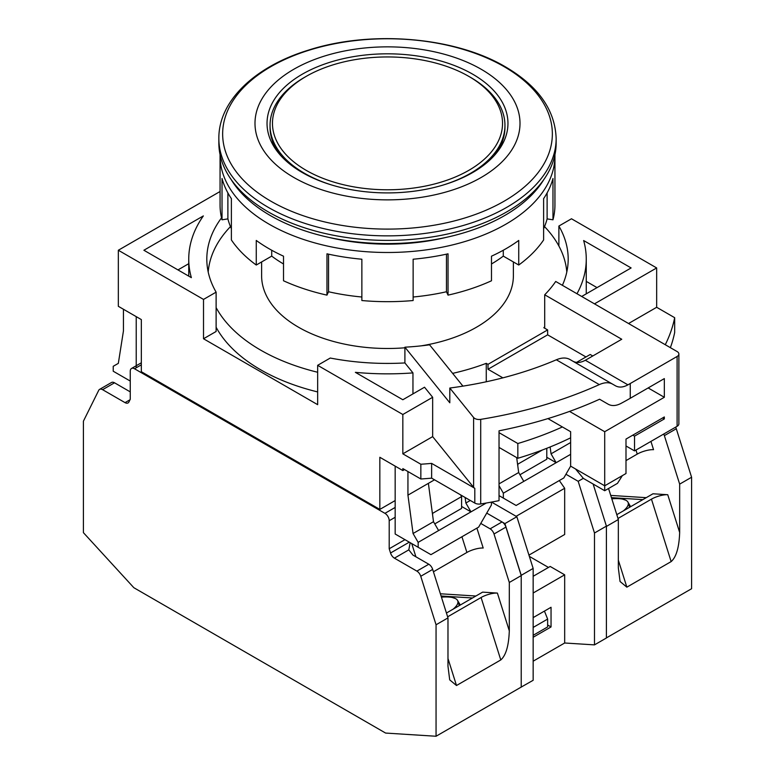 <?xml version="1.0" encoding="UTF-8"?>
<svg xmlns="http://www.w3.org/2000/svg" width="775" height="775" viewBox="0 0 775 775"><rect width="100%" height="100%" fill="white"/><g stroke="black" fill="none" stroke-linecap="round" stroke-linejoin="round"><path stroke-width="1.16" d="M422.142 241.471A132.506 76.502 180 0 1 352.858 241.471M513.379 261.94L513.379 275.813A125.879 72.676 180 0 1 421.028 345.873M404.908 347.791A125.879 72.676 180 0 1 298.491 327.205A125.879 72.676 180 0 1 261.621 275.813L261.621 261.94M543.798 179.606A165.637 95.625 180 0 1 270.378 215.576A165.637 95.625 180 0 1 231.202 179.606M218.85 138.493L218.85 143.036A168.65 97.369 0 0 0 268.247 211.885A168.65 97.369 0 0 0 452.038 232.994A168.65 97.369 0 0 0 556.15 143.036L556.15 138.493C555.132 109.992 538.257 86.132 505.503 66.892C455.07 36.938 371.302 29.905 308.537 50.104C255.004 66.388 218.472 100.934 218.85 138.493A168.65 97.369 0 0 0 268.247 207.342A168.65 97.369 0 0 0 452.038 228.451A168.65 97.369 0 0 0 556.15 138.493M293.802 177.456A132.506 76.502 0 0 0 481.198 177.456A132.506 76.502 0 0 0 481.198 69.266A132.506 76.502 0 0 0 293.802 69.266A132.506 76.502 0 0 0 293.802 177.456M302.318 172.544A120.464 69.547 180 0 1 267.036 123.361A120.464 69.547 180 0 1 341.397 59.113A120.464 69.547 180 0 1 472.682 74.187A120.464 69.547 180 0 1 507.964 123.361A120.464 69.547 180 0 1 433.603 187.618A120.464 69.547 180 0 1 302.318 172.544M271.957 143.036A120.464 69.547 180 0 1 272.703 141.631M502.297 141.631A120.464 69.547 180 0 1 503.043 143.036M494.169 155.678A117.451 67.812 0 0 0 504.951 127.294L504.951 125.327A117.451 67.812 0 0 0 470.551 77.384L468.846 76.405A115.039 66.418 0 0 0 306.154 76.396A115.039 66.418 0 0 0 306.154 76.405A115.039 66.418 0 0 0 306.154 170.326A115.039 66.418 0 0 0 468.846 170.326A115.039 66.418 0 0 0 468.846 76.405M304.449 77.384L306.154 76.405L304.449 77.384A117.451 67.812 0 0 0 270.049 125.327A117.451 67.812 0 0 0 331.865 185.051M443.135 185.051A117.451 67.812 0 0 0 470.551 173.28A117.451 67.812 0 0 0 504.951 125.327M270.049 125.327L270.049 127.294A117.451 67.812 0 0 0 280.831 155.678M216.118 307.588A179.49 103.627 0 0 0 260.584 350.077A179.49 103.627 0 0 0 317.653 372.262M452.629 373.366A179.49 103.627 0 0 0 486.264 363.33L486.264 381.775M317.653 391.927A179.49 103.627 180 0 1 260.584 369.743A179.49 103.627 180 0 1 216.118 327.253M230.475 226.6A179.49 103.627 0 0 0 208.204 272.035M486.264 363.33L488.008 364.337L547.634 329.908L543.827 327.718A179.49 103.627 0 0 0 544.709 326.798M566.796 272.035A179.49 103.627 0 0 0 544.525 226.6M585.968 356.955L547.634 334.829L488.008 369.258L502.897 377.851M547.634 334.829L547.634 329.908M488.008 364.337L488.008 369.258M221.543 217.833A180.691 104.325 0 0 0 206.809 259.092A180.691 104.325 0 0 0 216.118 292.146L203.515 299.421L118.333 250.248L118.333 306.309L141.331 319.581L141.331 371.709L379.837 509.408L395.163 500.563M547.925 418.597L570.632 431.714L570.632 466.133L604.703 485.809L604.703 431.714L664.33 397.284L648.142 387.946M575.505 468.943L583.41 478.427L604.703 490.72L604.703 485.809L625.997 473.515L625.997 439.086L664.33 416.96L664.33 418.926L662.625 417.938M569.548 411.409L604.703 431.714M665.27 344.72A289.104 166.916 0 0 0 674.676 317.692L656.667 307.287L656.667 267.947L571.485 218.773L558.882 226.048L558.882 246.014M674.676 317.692L674.676 332.446A289.104 166.916 0 0 1 670.375 347.665M379.837 509.408L379.837 457.279L402.835 470.561L402.835 468.594L420.844 478.989A289.104 166.916 0 0 0 431.636 478.146L474.804 503.072L474.804 488.318A6.026 3.478 180 0 1 473.603 487.33L432.653 436.625L402.835 453.84L420.844 464.235L420.844 478.989M203.515 299.421L203.515 338.762L317.653 404.666L317.653 365.316L402.835 414.499L402.835 453.84M592.778 355.977L590.221 354.504L576.581 362.38M317.653 365.316L330.257 358.04A180.691 104.325 0 0 0 404.908 362.933L404.908 347.19L449.81 402.787L449.81 388.033L473.603 417.493A6.026 3.478 -0 0 0 480.703 419.372A343.315 198.206 0 0 0 599.298 384.603C604.519 382.298 608.917 382.123 612.492 384.08L615.476 385.795C619.031 387.752 623.187 387.432 627.934 384.846A343.315 198.206 0 0 0 630.259 383.518L630.259 398.272L664.33 378.597L664.33 397.284M544.709 328.222L544.709 294.781L621.744 339.256L587.673 358.922A283.078 163.438 0 0 1 585.348 360.259L627.934 384.846M630.259 383.518L677.108 356.471L677.108 426.298L634.522 450.885L634.522 436.131L664.33 418.926M562.388 285.316A180.691 104.325 0 0 0 568.191 259.092A180.691 104.325 0 0 0 558.882 226.048M544.709 294.781A180.691 104.325 0 0 0 555.704 281.461L677.108 351.55A6.026 3.478 0 0 1 678.871 354.01L678.871 423.838A6.026 3.478 0 0 1 677.108 426.298M118.333 250.248L220.061 191.512M130.258 381.058L113.227 371.225L113.227 366.304L118.333 363.359L123.448 330.896L123.448 309.254M203.35 215.915L143.888 250.248L191.357 277.644A198.758 114.758 180 0 1 188.742 259.092A198.758 114.758 180 0 1 203.35 215.915M499.032 432.663L517.836 443.523A283.078 163.438 0 0 0 562.398 426.948M632.817 435.153L634.522 436.131M216.118 292.146L216.118 331.487L203.515 338.762M576.988 293.744A198.758 114.758 0 0 0 586.258 259.092A198.758 114.758 0 0 0 583.643 240.541L631.112 267.947L581.705 296.467M594.483 303.848L656.667 267.947M656.667 307.287L628.554 323.514M625.997 445.974L634.522 450.885M499.032 447.417L517.836 458.277A283.078 163.438 0 0 0 570.632 437.817M599.569 399.232L608.162 404.201L599.569 399.232A343.315 198.206 180 0 1 499.032 430.823L499.032 500.65A343.315 198.206 180 0 1 480.703 503.963A6.026 3.478 180 0 1 474.804 503.072M404.54 469.573L402.835 470.561M420.844 464.235A289.104 166.916 0 0 0 431.636 463.392L431.636 478.146M431.636 463.392L474.804 488.318M402.835 414.499L432.653 397.284L432.653 436.625M404.908 362.933L412.959 372.901A198.758 114.758 180 0 1 355.367 372.339L402.835 399.745L424.526 387.219L432.653 397.284M630.259 398.272A343.315 198.206 180 0 1 620.959 403.436C616.077 405.955 611.804 406.207 608.162 404.201M677.108 356.471A6.026 3.478 0 0 0 678.871 354.01M604.703 490.72L617.481 483.348L622.354 475.618M136.226 367.776L136.226 316.636M188.742 263.694L177.959 269.913M517.836 458.277L517.836 443.523M462.937 386.134L429.573 344.817A180.691 104.325 0 0 1 404.908 347.19M597.041 287.622L586.258 281.393M407.941 471.539L407.941 495.147L434.513 479.812M395.163 466.133L395.163 534.004L430.939 554.658L478.64 527.116L491.418 504.99L491.418 502.103M412.959 393.894L412.959 372.901M572.793 361.16C576.397 363.136 580.582 362.836 585.348 360.259M550.124 446.972L551.044 453.84L570.632 442.535M499.032 483.871L518.678 472.527L516.683 457.608M499.032 485.712L503.343 493.181L503.343 498.102L499.032 495.613M465.126 497.482L465.862 503.014L470.289 500.466M407.941 495.147L413.056 533.51L433.496 521.701L428.381 483.348M413.056 533.51L418.161 542.364L418.161 547.276M465.862 503.014L470.977 511.868L461.59 506.453M418.161 542.364L438.611 530.555L433.496 521.701M551.044 453.84L556.15 462.694L546.782 457.279M503.343 493.181L523.784 481.382L518.678 472.527M599.298 384.603L556.324 359.794A283.078 163.438 180 0 1 449.81 388.033M556.324 359.794C561.633 357.566 566.118 357.43 569.78 359.416L612.492 384.08L569.78 359.416M503.343 498.102L516.121 505.474L563.822 477.942L570.632 466.133M523.784 481.382L570.632 454.334M438.611 530.555L486.312 503.014M444.666 596.973L449.461 596.537L455.487 598.581M457.56 600.441L460.292 605.033M130.026 399.755L125.037 402.632L102.591 389.68A6.026 3.478 -120 0 0 99.587 389.379L111.513 382.492A6.026 3.478 60 0 1 114.516 382.792L130.258 391.879M409.307 542.161L390.542 553.001L389.205 548.768L389.205 520.722A6.026 3.478 -120 0 0 384.942 513.341L134.521 368.764A6.026 3.478 -120 0 0 131.508 368.464A6.026 3.478 -120 0 0 130.258 371.225L130.258 399.27L128.931 401.963A6.026 3.478 -120 0 1 128.049 402.932A6.026 3.478 -120 0 1 125.037 402.632M99.587 389.379A6.026 3.478 -120 0 0 98.706 390.348L83.409 421.183L83.409 532.658L133.862 587.721L385.601 733.063L436.054 736.25L436.054 624.776L420.757 576.28A6.026 3.478 -120 0 0 416.873 571.117L394.427 558.165L408.812 549.853L412.91 555.065L428.798 564.239A6.026 3.478 -120 0 1 432.683 569.402L420.757 576.28M390.542 553.001A6.026 3.478 -120 0 0 394.427 558.165M521.071 687.163L533.152 680.285L533.152 568.424L516.847 516.722L504.922 523.6L486.729 513.098L502.045 521.943A6.026 3.478 60 0 1 505.939 527.107L521.226 575.592L521.226 687.076L436.054 736.25M404.976 539.662L389.205 548.768M436.054 624.776L447.979 617.888L432.683 569.402M447.979 617.888L447.979 666.248L449.703 679.859L456.494 685.517L500.786 659.942C505.92 655.437 508.768 645.74 509.301 630.84L509.301 582.48L521.226 575.592M509.301 582.48L494.014 533.994A6.026 3.478 -120 0 0 490.12 528.831L480.771 523.425M476.906 528.114L483.193 548.032A12.042 3.526 -17.5 0 0 466.889 552.459L433.438 571.776M447.64 616.813L481.091 597.506L500.786 659.942M440.374 593.776L475.889 596.023M446.439 613.025L482.612 592.139L497.395 593.078A12.042 3.526 -17.5 0 0 481.091 597.506M434.765 523.9L461.59 508.419L461.59 496.61L460.573 494.857M461.59 496.61L432.624 513.331L432.624 515.172M432.624 513.331L432.305 512.788M408.812 549.853L410.004 543.507M441.072 596.004L472.479 597.99M453.123 609.16A37.345 10.928 -17.5 0 0 457.822 601.042A37.345 10.928 -17.5 0 0 441.44 597.157M559.317 480.539L564.675 488.269L564.675 534.488L528.957 555.113M529.364 556.402L548.487 567.445M533.152 593.011L564.675 574.817L550.192 566.457L533.152 576.29M564.675 574.817L564.675 642.998L594.483 644.877L594.483 533.016L578.179 481.314L565.953 474.252M516.847 516.722L491.505 502.084M516.121 516.295L564.675 488.269M583.333 478.33L578.179 481.314M593.137 484.046L606.408 526.128L594.483 533.016M606.408 526.128L606.408 637.999L594.483 644.877M564.675 642.998L533.152 661.191M533.152 637.273L551.044 626.946L551.044 607.28L533.152 617.607M533.152 568.424L521.226 575.312L504.922 523.6M521.226 687.173L521.226 575.312M547.634 624.979L551.044 626.946M533.152 627.44L547.634 619.08L547.634 626.946L533.152 635.306M519.957 474.746L546.782 459.246L546.782 448.299M517.826 466.133L517.826 464.167L542.345 450.013M517.826 464.167L517.487 463.576M547.634 619.08L544.438 611.087M615.021 498.616L619.816 498.18L625.842 500.224M627.915 502.084L630.647 506.676M675.626 427.151A6.026 3.478 60 0 1 676.294 428.749L691.591 477.245L691.591 588.719L606.408 637.893L606.408 526.419L618.334 519.531L608.549 488.502M618.334 519.531L618.334 567.901L620.058 581.502L626.849 587.159L671.15 561.594C676.284 557.089 679.123 547.382 679.665 532.493L679.665 484.123L691.591 477.245M679.665 484.123L664.369 435.637A6.026 3.478 -120 0 0 663.7 434.039M650.942 441.411L653.548 449.684A12.042 3.526 -17.5 0 0 637.244 454.102L625.997 460.602M617.995 518.465L651.455 499.148L671.15 561.594M610.729 495.419L646.243 497.666M616.803 514.668L652.967 493.782L667.75 494.721A12.042 3.526 -17.5 0 0 651.455 499.148M611.436 497.647L642.833 499.633M623.478 510.812A37.345 10.928 -17.5 0 0 628.176 502.684A37.345 10.928 -17.5 0 0 611.795 498.8M491.486 263.975A145.758 84.155 0 0 0 503.285 256.118L518.737 265.031L518.737 240.444A167.439 96.672 180 0 1 505.901 248.765A167.439 96.672 180 0 1 491.486 256.186L491.486 280.773A167.439 96.672 0 0 1 448.037 295.13L448.037 253.822A167.439 96.672 180 0 1 413.133 259.218L413.133 300.535A167.439 96.672 0 0 1 361.867 300.535L361.867 259.218A167.439 96.672 180 0 1 326.963 253.822L326.963 295.13A167.439 96.672 0 0 1 283.514 280.773L283.514 256.186A167.439 96.672 180 0 1 256.263 240.444L256.263 265.031L271.715 256.118A145.758 84.155 0 0 0 283.514 263.975M220.071 154.709A167.439 96.672 0 0 0 220.061 155.823A167.439 96.672 0 0 0 323.427 245.132A167.439 96.672 0 0 0 505.901 224.178A167.439 96.672 0 0 0 554.939 155.823A167.439 96.672 0 0 0 554.929 154.709M220.061 155.823L220.061 204.997A167.439 96.672 0 0 0 222.028 219.8L222.028 178.492A167.439 96.672 180 0 0 231.386 198.642L231.386 239.95A167.439 96.672 0 0 0 256.263 265.031M503.285 250.238L503.285 256.118M326.963 295.13L328.532 291.749A161.413 93.194 0 0 0 361.867 297.009M222.028 219.8L227.889 218.889A161.413 93.194 0 0 0 231.386 228.693M543.614 228.693A161.413 93.194 0 0 0 547.111 218.889L552.972 219.8A167.439 96.672 0 0 0 554.939 204.997L554.939 155.823M518.737 265.031A167.439 96.672 0 0 0 543.614 239.95L543.614 198.642A167.439 96.672 180 0 0 552.972 178.492L552.972 219.8M448.037 295.13L446.468 291.749A161.413 93.194 0 0 1 413.133 297.009M446.468 254.171L446.468 291.749M328.532 291.749L328.532 254.171M271.715 256.118L271.715 250.238M227.889 218.889L227.889 192.898M547.111 192.898L547.111 218.889M328.222 237.247A152.985 88.321 0 0 0 446.778 237.247M504.07 66.631A164.862 95.18 180 0 1 504.07 201.229A164.862 95.18 180 0 1 270.93 201.229A164.862 95.18 180 0 1 270.93 66.631A164.862 95.18 180 0 1 504.07 66.631M473.603 417.493L473.603 487.33M480.703 503.963L480.703 419.372M102.591 389.68L114.516 382.792M141.331 364.831L134.521 368.764M389.205 520.722L395.163 517.283M416.873 571.117L428.798 564.239M384.942 513.341L395.163 507.441M494.014 533.994L505.939 527.107M502.045 521.943L490.12 528.831M461.939 536.755L466.889 552.459M415.894 556.789L411.728 543.566M456.494 685.517L447.979 658.508M497.395 593.078L509.301 630.84M664.369 435.637L676.294 428.749M635.965 450.052L637.244 454.102M626.849 587.159L618.334 560.151M667.75 494.721L679.665 532.493M188.742 259.092L188.742 276.142M586.258 259.092L586.258 293.841M141.331 362.797L131.508 368.464M457.822 601.042L459.265 605.624M628.176 502.684L629.62 507.267"/></g></svg>
